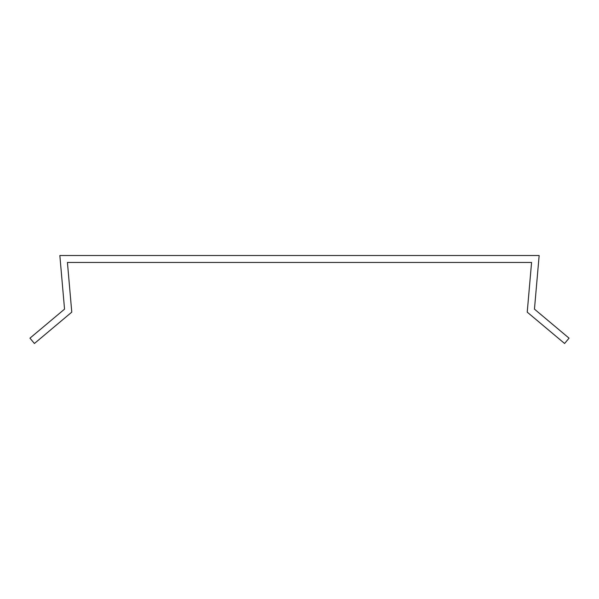 <?xml version="1.0" encoding="UTF-8"?>
<svg xmlns="http://www.w3.org/2000/svg" width="599" height="599" viewBox="0 0 599 599"><rect width="100%" height="100%" fill="white"/><g stroke="black" fill="none" stroke-linecap="round" stroke-linejoin="round"><path stroke-width="0.9" d="M527.225 312.139L564.587 343.489L569.05 338.165L534.458 309.144L539.152 255.511L59.848 255.511L64.542 309.144L29.95 338.165L34.413 343.489L71.775 312.139L67.425 262.459L531.575 262.459L527.225 312.139"/></g></svg>

